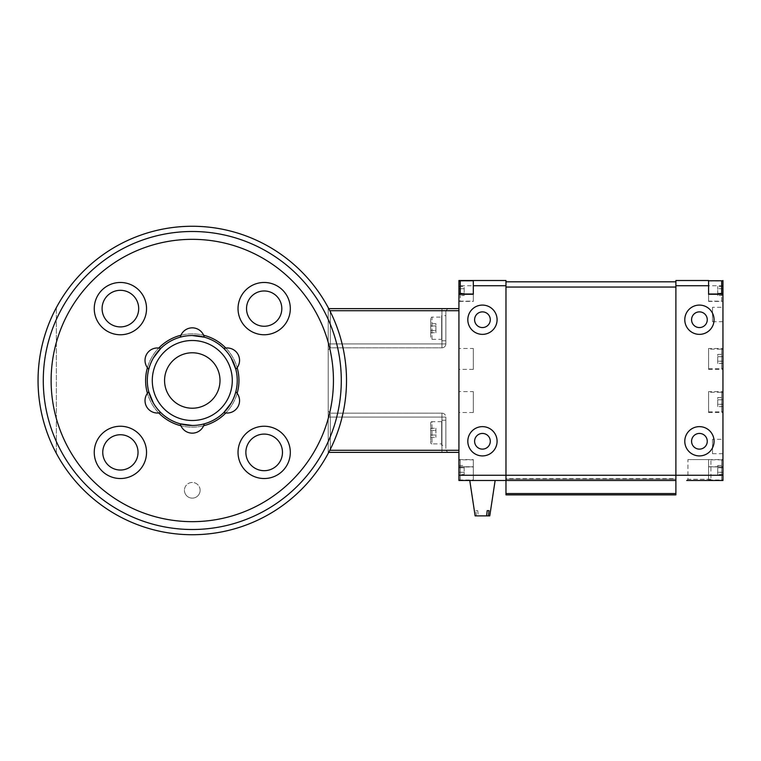 <?xml version="1.0" encoding="UTF-8"?>
<svg xmlns="http://www.w3.org/2000/svg" width="761" height="761" viewBox="0 0 761 761"><rect width="100%" height="100%" fill="white"/><g stroke="black" fill="none" stroke-linecap="round" stroke-linejoin="round"><path stroke-width="0.57" stroke-dasharray="3.81 2.85" d="M341.289 380.5A149.004 149.004 0 0 1 192.286 529.504A149.004 149.004 0 0 1 43.282 380.5A149.004 149.004 0 0 1 192.286 231.496A149.004 149.004 0 0 1 341.289 380.5M505.979 280.514L505.979 285.736L458.921 285.736L458.921 309.394L458.921 308.614L328.219 308.614L328.219 450.293L328.219 308.614L328.219 349.917L330.312 347.825L441.932 347.825L330.312 347.825L328.219 349.917L328.219 308.614L330.312 310.707L330.312 347.825L330.312 310.707L441.932 310.707L330.312 310.707L328.219 308.614L447.944 308.614L445.851 310.707L445.851 343.905L445.851 310.707L441.932 310.707L445.851 310.707L447.944 308.614L328.742 308.614A154.236 154.236 0 0 1 192.286 534.736A154.236 154.236 0 0 1 38.05 380.5A154.236 154.236 0 0 1 192.286 226.264A154.236 154.236 0 0 1 346.512 380.5A154.236 154.236 0 0 0 328.219 307.634L328.219 453.366A154.236 154.236 0 0 0 346.512 380.5A154.236 154.236 0 0 1 328.742 452.386L328.219 452.386L328.219 417.095L328.219 452.386L441.932 452.386L328.219 452.386L330.312 450.293L444.7 450.293L330.312 450.293L328.219 452.386L458.921 452.386L458.921 451.606L458.921 452.386M56.352 307.634A154.236 154.236 0 0 0 56.352 453.366L56.352 307.634L56.352 453.366M147.415 367.687A46.659 46.659 0 0 1 158.754 348.043A46.659 46.659 0 0 0 147.415 367.687M180.947 335.24A46.659 46.659 0 0 1 203.625 335.24A46.659 46.659 0 0 0 180.947 335.24M225.808 348.043A46.659 46.659 0 0 1 237.156 367.687A46.659 46.659 0 0 0 225.808 348.043M281.817 308.614A17.646 17.646 0 0 0 264.172 290.968A17.646 17.646 0 0 0 246.526 308.614A17.646 17.646 0 0 0 264.172 326.26A17.646 17.646 0 0 0 281.817 308.614M138.692 308.614A18.302 18.302 0 0 0 120.39 290.312A18.302 18.302 0 0 0 102.098 308.614A18.302 18.302 0 0 0 120.39 326.907A18.302 18.302 0 0 0 138.692 308.614M138.036 452.386A17.646 17.646 0 0 0 120.39 434.74A17.646 17.646 0 0 0 102.754 452.386A17.646 17.646 0 0 0 120.39 470.032A17.646 17.646 0 0 0 138.036 452.386M282.474 452.386A18.302 18.302 0 0 0 264.172 434.093A18.302 18.302 0 0 0 245.87 452.386A18.302 18.302 0 0 0 264.172 470.688A18.302 18.302 0 0 0 282.474 452.386M264.172 478.526A26.14 26.14 0 0 1 238.031 452.386A26.14 26.14 0 0 1 264.172 426.246A26.14 26.14 0 0 1 290.312 452.386A26.14 26.14 0 0 1 264.172 478.526M146.54 308.614A26.14 26.14 0 0 1 120.39 334.754A26.14 26.14 0 0 1 94.25 308.614A26.14 26.14 0 0 1 120.39 282.474A26.14 26.14 0 0 1 146.54 308.614M146.54 452.386A26.14 26.14 0 0 1 120.39 478.526A26.14 26.14 0 0 1 94.25 452.386A26.14 26.14 0 0 1 120.39 426.246A26.14 26.14 0 0 1 146.54 452.386M290.312 308.614A26.14 26.14 0 0 1 264.172 334.754A26.14 26.14 0 0 1 238.031 308.614A26.14 26.14 0 0 1 264.172 282.474A26.14 26.14 0 0 1 290.312 308.614M51.12 380.5A141.166 141.166 0 0 1 192.286 239.334A141.166 141.166 0 0 1 333.442 380.5A141.166 141.166 0 0 1 192.286 521.665A141.166 141.166 0 0 1 51.12 380.5M200.124 490.293A7.838 7.838 0 0 0 192.286 482.455A7.838 7.838 0 0 0 184.438 490.293A7.838 7.838 0 0 1 192.286 482.455A7.838 7.838 0 0 1 200.124 490.293A7.838 7.838 0 0 1 192.286 498.132A7.838 7.838 0 0 1 184.438 490.293A7.838 7.838 0 0 0 192.286 498.132A7.838 7.838 0 0 0 200.124 490.293M237.156 393.313A46.659 46.659 0 0 1 225.808 412.957A46.659 46.659 0 0 0 237.156 393.313M203.625 425.76A46.659 46.659 0 0 1 180.947 425.76A46.659 46.659 0 0 0 203.625 425.76M158.754 412.957A46.659 46.659 0 0 1 147.415 393.313A46.659 46.659 0 0 0 158.754 412.957M328.219 453.366L328.219 307.634M710.926 479.278L687.925 479.278L686.707 480.486L712.144 480.486L710.926 479.278L710.926 459.577L687.925 459.577L687.925 479.278L710.926 479.278M495.135 480.486L469.756 480.467M489.77 515.872L478.279 515.872A11534.582 8156.179 90 0 1 477.718 510.641L475.863 510.641A11534.582 8156.179 -90 0 0 476.434 515.872L475.13 515.872M712.496 321.684L722.95 321.684L722.95 307.301L712.496 307.301L712.496 321.684L712.496 307.301M712.496 453.699L722.95 453.699L722.95 439.316L712.496 439.316L712.496 453.699L712.496 439.316M684.786 319.725A14.64 14.64 0 0 1 699.426 305.085A14.64 14.64 0 0 1 714.065 319.725A14.64 14.64 0 0 0 699.426 305.085A14.64 14.64 0 0 0 684.786 319.725A14.64 14.64 0 0 1 699.426 305.085A14.64 14.64 0 0 1 714.065 319.725A14.64 14.64 0 0 1 699.426 334.364A14.64 14.64 0 0 1 684.786 319.725A14.64 14.64 0 0 0 699.426 334.364A14.64 14.64 0 0 0 714.065 319.725A14.64 14.64 0 0 1 699.426 334.364A14.64 14.64 0 0 1 684.786 319.725M467.815 441.275A14.64 14.64 0 0 1 482.455 426.636A14.64 14.64 0 0 1 497.085 441.275A14.64 14.64 0 0 0 482.455 426.636A14.64 14.64 0 0 0 467.815 441.275A14.64 14.64 0 0 1 482.455 426.636A14.64 14.64 0 0 1 497.085 441.275A14.64 14.64 0 0 1 482.455 455.915A14.64 14.64 0 0 1 467.815 441.275A14.64 14.64 0 0 0 482.455 455.915A14.64 14.64 0 0 0 497.085 441.275A14.64 14.64 0 0 1 482.455 455.915A14.64 14.64 0 0 1 467.815 441.275M467.815 319.725A14.64 14.64 0 0 1 482.455 305.085A14.64 14.64 0 0 1 497.085 319.725A14.64 14.64 0 0 0 482.455 305.085A14.64 14.64 0 0 0 467.815 319.725A14.64 14.64 0 0 1 482.455 305.085A14.64 14.64 0 0 1 497.085 319.725A14.64 14.64 0 0 1 482.455 334.364A14.64 14.64 0 0 1 467.815 319.725A14.64 14.64 0 0 0 482.455 334.364A14.64 14.64 0 0 0 497.085 319.725A14.64 14.64 0 0 1 482.455 334.364A14.64 14.64 0 0 1 467.815 319.725M684.786 441.275A14.64 14.64 0 0 1 699.426 426.636A14.64 14.64 0 0 1 714.065 441.275A14.64 14.64 0 0 0 699.426 426.636A14.64 14.64 0 0 0 684.786 441.275A14.64 14.64 0 0 1 699.426 426.636A14.64 14.64 0 0 1 714.065 441.275A14.64 14.64 0 0 1 699.426 455.915A14.64 14.64 0 0 1 684.786 441.275A14.64 14.64 0 0 0 699.426 455.915A14.64 14.64 0 0 0 714.065 441.275A14.64 14.64 0 0 1 699.426 455.915A14.64 14.64 0 0 1 684.786 441.275M707.264 441.275A7.838 7.838 0 0 0 699.426 433.437A7.838 7.838 0 0 0 691.578 441.275A7.838 7.838 0 0 0 699.426 449.123A7.838 7.838 0 0 0 707.264 441.275M490.293 319.725A7.838 7.838 0 0 0 482.455 311.877A7.838 7.838 0 0 0 474.607 319.725A7.838 7.838 0 0 0 482.455 327.563A7.838 7.838 0 0 0 490.293 319.725M490.293 441.275A7.838 7.838 0 0 0 482.455 433.437A7.838 7.838 0 0 0 474.607 441.275A7.838 7.838 0 0 0 482.455 449.123A7.838 7.838 0 0 0 490.293 441.275M707.264 319.725A7.838 7.838 0 0 0 699.426 311.877A7.838 7.838 0 0 0 691.578 319.725A7.838 7.838 0 0 0 699.426 327.563A7.838 7.838 0 0 0 707.264 319.725M445.851 420.234L441.675 420.234L441.675 445.328L445.851 445.328L445.851 420.234L445.851 445.328M441.675 340.766L445.851 340.766L445.851 315.672L441.675 315.672L441.675 340.766L441.675 315.672M441.675 421.67L432.001 421.67L432.001 443.891L441.675 443.891L441.675 421.67L441.675 443.891M432.001 443.891A1.303 1.303 0 0 1 430.688 442.588L430.688 422.983A1.303 1.303 0 0 1 432.001 421.67L432.001 443.891M430.688 422.983L430.688 442.588M432.001 339.33L441.675 339.33L441.675 317.109L432.001 317.109L432.001 339.33A1.303 1.303 0 0 1 430.688 338.017L430.688 318.412A1.303 1.303 0 0 1 432.001 317.109L432.001 339.33M441.675 317.109L441.675 339.33M430.688 318.412L430.688 338.017M330.312 414.326L330.312 417.095L330.312 414.326M441.932 413.175L330.312 413.175L328.219 411.083L328.219 412.843L328.219 411.083L330.312 413.175L441.932 413.175A3.919 3.919 0 0 1 445.851 417.095L445.851 450.293L444.7 450.293L445.851 450.293L447.944 452.386L446.184 452.386L447.944 452.386L445.851 450.293L445.851 417.095A3.919 3.919 0 0 0 441.932 413.175A3.919 3.919 0 0 1 444.7 414.326A3.919 3.919 0 0 0 441.932 413.175L441.932 414.326L441.932 413.175M328.219 412.843L328.219 417.095L328.219 412.843M446.184 452.386L441.932 452.386L446.184 452.386M675.892 478.717L675.892 287.049L675.892 480.486L473.304 480.486L473.304 475.264L505.979 475.264L505.979 478.717L675.892 478.717L675.892 280.514M675.892 480.486L675.892 494.869L505.979 494.869L505.979 480.486L675.892 480.486L675.892 494.869L675.892 480.486L505.979 480.486L505.979 281.817L505.979 478.717M675.892 281.817L675.892 283.349L675.892 281.817L505.979 281.817M675.892 287.049L675.892 283.349L675.892 287.049L505.979 287.049M458.921 285.736L458.921 280.514L473.304 280.514L473.304 294.269M722.95 280.514L722.95 466.988L708.577 466.807L722.95 466.988M505.979 493.556L505.979 479.183L505.979 480.486L505.979 479.183L675.892 479.183L505.979 479.183L505.979 494.869L505.979 480.486L505.979 493.556L675.892 493.556M675.892 494.869L505.979 494.869L675.892 494.869M708.577 369.389L722.95 369.389L722.95 348.481L708.577 348.481L708.577 369.389L708.577 348.481M708.577 412.519L722.95 412.519L722.95 391.611L708.577 391.611L708.577 412.519L708.577 391.611M708.577 480.229L721.647 480.229L721.647 459.834L708.577 459.834L708.577 480.229L708.577 459.834M722.95 478.926A1.303 1.303 0 0 1 721.647 480.229L721.647 459.834A1.303 1.303 0 0 1 722.95 461.147L722.95 478.926L722.95 461.147M708.577 301.166L708.577 280.771L708.577 301.166L721.647 301.166L721.647 280.771M722.95 282.074L722.95 299.853A1.303 1.303 0 0 1 721.647 301.166L721.647 294.012M722.95 299.853L722.95 294.012L708.577 294.269M708.577 411.872L721.647 411.872L721.647 392.267L708.577 392.267L708.577 411.872L708.577 392.267M722.95 410.56A1.303 1.303 0 0 1 721.647 411.872L721.647 392.267A1.303 1.303 0 0 1 722.95 393.57L722.95 410.56L722.95 393.57M708.577 368.733L721.647 368.733L721.647 349.128L708.577 349.128L708.577 368.733L708.577 349.128M722.95 367.43A1.303 1.303 0 0 1 721.647 368.733L721.647 349.128A1.303 1.303 0 0 1 722.95 350.44L722.95 367.43L722.95 350.44M708.577 466.807L708.577 479.982L722.95 479.982L722.95 480.486M708.577 479.982L708.577 466.988M708.577 294.193L708.577 280.514M722.95 479.982L722.95 466.807M460.234 294.012L460.234 301.166L473.304 301.166L473.304 280.771L473.304 301.166M460.234 280.771L460.234 301.166A1.303 1.303 0 0 1 458.921 299.853L458.921 286.44L458.921 288.704L464.153 288.704L464.153 286.44L464.153 293.232L464.153 288.704L458.921 288.704L458.921 293.232L464.153 293.232L464.153 295.496L464.153 293.232L458.921 293.232L458.921 295.496L464.153 295.496M460.234 480.229L473.304 480.229L473.304 459.834L460.234 459.834L460.234 480.229A1.303 1.303 0 0 1 458.921 478.926L458.921 461.147A1.303 1.303 0 0 1 460.234 459.834L460.234 480.229M473.304 466.807L458.921 466.807L458.921 480.486L473.304 480.486L473.304 459.577L473.304 475.264M458.921 466.807L473.304 466.731M458.921 308.614L458.921 466.731M469.737 480.486L495.173 480.486M458.921 474.56L458.921 465.504L458.921 467.768L464.153 467.768L464.153 465.504L464.153 472.296L464.153 467.768L458.921 467.768L458.921 472.296L464.153 472.296L464.153 474.56L464.153 472.296L458.921 472.296L458.921 474.56L464.153 474.56M458.921 465.504L464.153 465.504M458.921 286.44L464.153 286.44M458.921 295.496L458.921 288.704M458.921 461.147L458.921 478.926M473.304 459.834L473.304 480.229M458.921 282.074L458.921 299.853M722.95 307.301L722.95 321.684M722.95 439.316L722.95 453.699M722.95 348.481L722.95 369.389M722.95 391.611L722.95 412.519M722.95 397.537L722.95 406.593L722.95 397.537L717.718 397.537L717.718 399.801L717.718 397.537M722.95 399.801L717.718 399.801L717.718 404.329L717.718 399.801L722.95 399.801M722.95 404.329L717.718 404.329L717.718 406.593L717.718 404.329L722.95 404.329M722.95 406.593L717.718 406.593M722.95 354.407L722.95 363.463L722.95 354.407L717.718 354.407L717.718 356.671L717.718 354.407M722.95 356.671L717.718 356.671L717.718 361.199L717.718 356.671L722.95 356.671M722.95 361.199L717.718 361.199L717.718 363.463L717.718 361.199L722.95 361.199M722.95 363.463L717.718 363.463M722.95 465.504L722.95 474.56L722.95 465.504L717.718 465.504L717.718 467.768L717.718 465.504M722.95 467.768L717.718 467.768L717.718 472.296L717.718 467.768L722.95 467.768M722.95 472.296L717.718 472.296L717.718 474.56L717.718 472.296L722.95 472.296M722.95 474.56L717.718 474.56M722.95 288.704L717.718 288.704L717.718 286.44L717.718 293.232L717.718 288.704L722.95 288.704M722.95 286.44L717.718 286.44M722.95 293.232L717.718 293.232L717.718 295.496L717.718 293.232L722.95 293.232M722.95 295.496L717.718 295.496M505.979 285.736L505.979 475.264M329.817 450.293L458.921 450.293L458.921 309.394L458.921 310.707L329.817 310.707M445.851 315.672L445.851 340.766M330.312 450.293L330.312 417.095L330.312 450.293M458.921 310.707L458.921 450.293M444.7 346.674A3.919 3.919 0 0 0 445.851 343.905A3.919 3.919 0 0 1 441.932 347.825A3.919 3.919 0 0 0 444.7 346.674A3.919 3.919 0 0 1 441.932 347.825A3.919 3.919 0 0 0 444.7 346.674M430.688 323.691L430.688 332.747L430.688 323.691L435.92 323.691L435.92 325.955L435.92 323.691M430.688 435.045L430.688 428.253L430.688 435.045L435.92 435.045L435.92 437.309L435.92 430.517L435.92 435.045L430.688 435.045M430.688 325.955L435.92 325.955L435.92 330.483L435.92 325.955L430.688 325.955M430.688 330.483L435.92 330.483L435.92 332.747L435.92 330.483L430.688 330.483M430.688 332.747L435.92 332.747M430.688 437.309L435.92 437.309M430.688 430.517L435.92 430.517L435.92 428.253L435.92 430.517L430.688 430.517M430.688 428.253L435.92 428.253M441.675 445.328L441.675 420.234M475.863 510.641L477.718 510.641M476.434 515.872L478.279 515.872M687.925 459.577L710.926 459.577M675.892 479.183L505.979 479.183L675.892 479.183M473.304 412.519L458.921 412.519L458.921 391.611L473.304 391.611L473.304 412.519L473.304 391.611M458.921 391.611L458.921 412.519M473.304 369.389L458.921 369.389L458.921 348.481L473.304 348.481L473.304 369.389L473.304 348.481M458.921 348.481L458.921 369.389M441.932 417.095L328.219 417.095L441.932 417.095L441.932 414.326L441.932 450.293L441.932 417.095L444.7 417.095L441.932 417.095M441.932 347.825L441.932 346.674L441.932 347.825M441.932 343.905L328.219 343.905L441.932 343.905L441.932 346.674L441.932 310.707L441.932 343.905L444.7 343.905L441.932 343.905M441.932 450.293L441.932 452.386L441.932 450.293M441.932 310.707L441.932 308.614L441.932 310.707M708.577 281.018L722.408 281.018M458.921 479.982L473.304 479.982M473.304 294.193L458.921 294.193M459.463 281.018L473.304 281.018M708.577 475.264L675.892 475.264M708.577 466.731L722.95 466.731M722.95 285.736L675.892 285.736M444.7 343.905L445.851 343.905L444.7 343.905M444.7 417.095L445.851 417.095L444.7 417.095M458.921 466.988L473.304 466.988M458.921 301.423L473.304 301.423M458.921 459.577L473.304 459.577M708.577 459.577L722.95 459.577M708.577 301.423L722.95 301.423"/><path stroke-width="1.14" d="M56.352 453.366A154.236 154.236 0 0 1 192.286 226.264A154.236 154.236 0 0 1 346.512 380.5A154.236 154.236 0 0 1 173.984 533.642A154.236 154.236 0 0 1 56.352 307.634M328.219 307.634A154.236 154.236 0 0 1 328.742 308.614L458.921 308.614M145.617 380.5A46.659 46.659 0 0 1 147.415 367.687A46.659 46.659 0 0 0 147.415 393.313A46.659 46.659 0 0 1 145.617 380.5M158.754 348.043A46.659 46.659 0 0 1 180.947 335.24A46.659 46.659 0 0 0 158.754 348.043M203.625 335.24A46.659 46.659 0 0 1 225.808 348.043A46.659 46.659 0 0 0 203.625 335.24M237.156 367.687A46.659 46.659 0 0 1 237.156 393.313A46.659 46.659 0 0 0 237.156 367.687M147.32 380.5A44.966 44.966 0 0 1 192.286 335.534A44.966 44.966 0 0 1 237.242 380.5A44.966 44.966 0 0 1 192.286 425.466A44.966 44.966 0 0 1 147.32 380.5A44.966 44.966 0 0 1 192.286 335.534A44.966 44.966 0 0 1 237.242 380.5A44.966 44.966 0 0 1 192.286 425.466A44.966 44.966 0 0 1 147.32 380.5M204.29 337.171L192.286 335.534C176.837 337.294 176.837 337.294 192.286 335.534C176.837 337.294 176.837 337.294 192.286 335.534L204.29 337.171A12.395 12.395 0 0 0 180.271 337.171M160.761 348.433L153.341 358.022C147.149 372.272 147.149 372.272 153.341 358.022C147.149 372.272 147.149 372.272 153.341 358.022L160.761 348.433A12.395 12.395 0 0 0 148.756 369.237M235.815 369.237L231.22 358.022C221.974 345.523 221.974 345.523 231.22 358.022C221.974 345.523 221.974 345.523 231.22 358.022L235.815 369.237A12.395 12.395 0 0 0 223.801 348.433M281.817 308.614A17.646 17.646 0 0 0 264.172 290.968A17.646 17.646 0 0 0 246.526 308.614A17.646 17.646 0 0 0 264.172 326.26A17.646 17.646 0 0 0 281.817 308.614M138.692 308.614A18.302 18.302 0 0 0 120.39 290.312A18.302 18.302 0 0 0 102.098 308.614A18.302 18.302 0 0 0 120.39 326.907A18.302 18.302 0 0 0 138.692 308.614M138.036 452.386A17.646 17.646 0 0 0 120.39 434.74A17.646 17.646 0 0 0 102.754 452.386A17.646 17.646 0 0 0 120.39 470.032A17.646 17.646 0 0 0 138.036 452.386M282.474 452.386A18.302 18.302 0 0 0 264.172 434.093A18.302 18.302 0 0 0 245.87 452.386A18.302 18.302 0 0 0 264.172 470.688A18.302 18.302 0 0 0 282.474 452.386M290.312 452.386A26.14 26.14 0 0 1 264.172 478.526A26.14 26.14 0 0 1 238.031 452.386A26.14 26.14 0 0 1 264.172 426.246A26.14 26.14 0 0 1 290.312 452.386M146.54 308.614A26.14 26.14 0 0 1 120.39 334.754A26.14 26.14 0 0 1 94.25 308.614A26.14 26.14 0 0 1 120.39 282.474A26.14 26.14 0 0 1 146.54 308.614M146.54 452.386A26.14 26.14 0 0 1 120.39 478.526A26.14 26.14 0 0 1 94.25 452.386A26.14 26.14 0 0 1 120.39 426.246A26.14 26.14 0 0 1 146.54 452.386M290.312 308.614A26.14 26.14 0 0 1 264.172 334.754A26.14 26.14 0 0 1 238.031 308.614A26.14 26.14 0 0 1 264.172 282.474A26.14 26.14 0 0 1 290.312 308.614M223.801 412.567L231.22 402.978L223.801 412.567A12.395 12.395 0 0 0 235.815 391.763M148.756 391.763L153.341 402.978L148.756 391.763A12.395 12.395 0 0 0 160.761 412.567M180.271 423.829L192.286 425.466L180.271 423.829A12.395 12.395 0 0 0 204.29 423.829M51.12 380.5A141.166 141.166 0 0 1 192.286 239.334A141.166 141.166 0 0 1 333.442 380.5A141.166 141.166 0 0 1 210.578 520.467A141.166 141.166 0 0 1 51.12 380.5M43.282 380.5A149.004 149.004 0 0 1 192.286 231.496A149.004 149.004 0 0 1 341.289 380.5A149.004 149.004 0 0 1 192.286 529.504A149.004 149.004 0 0 1 43.282 380.5M225.808 412.957A46.659 46.659 0 0 1 203.625 425.76A46.659 46.659 0 0 0 225.808 412.957M180.947 425.76A46.659 46.659 0 0 1 158.754 412.957A46.659 46.659 0 0 0 180.947 425.76M192.286 425.466C207.724 423.706 207.724 423.706 192.286 425.466C207.724 423.706 207.724 423.706 192.286 425.466M153.341 402.978C162.588 415.477 162.588 415.477 153.341 402.978C162.588 415.477 162.588 415.477 153.341 402.978M231.22 402.978C237.422 388.728 237.422 388.728 231.22 402.978C237.422 388.728 237.422 388.728 231.22 402.978M458.921 452.386L328.742 452.386A154.236 154.236 0 0 1 328.219 453.366M686.707 480.486L722.95 480.486L722.95 282.074A1.303 1.303 0 0 0 721.647 280.771L708.577 280.771M489.038 510.641L487.192 510.641L489.038 510.641A11534.582 8156.179 90 0 1 488.467 515.872L489.77 515.872L495.135 480.486M469.765 480.486L475.13 515.872L486.621 515.872A11534.582 8156.179 -90 0 0 487.192 510.641M684.786 319.725A14.64 14.64 0 0 1 699.426 305.085A14.64 14.64 0 0 1 714.065 319.725A14.64 14.64 0 0 1 699.426 334.364A14.64 14.64 0 0 1 684.786 319.725M467.815 441.275A14.64 14.64 0 0 1 482.455 426.636A14.64 14.64 0 0 1 497.085 441.275A14.64 14.64 0 0 1 482.455 455.915A14.64 14.64 0 0 1 467.815 441.275M467.815 319.725A14.64 14.64 0 0 1 482.455 305.085A14.64 14.64 0 0 1 497.085 319.725A14.64 14.64 0 0 1 482.455 334.364A14.64 14.64 0 0 1 467.815 319.725M684.786 441.275A14.64 14.64 0 0 1 699.426 426.636A14.64 14.64 0 0 1 714.065 441.275A14.64 14.64 0 0 1 699.426 455.915A14.64 14.64 0 0 1 684.786 441.275M691.578 441.275A7.838 7.838 0 0 1 699.426 433.437A7.838 7.838 0 0 1 707.264 441.275A7.838 7.838 0 0 1 699.426 449.123A7.838 7.838 0 0 1 691.578 441.275M474.607 319.725A7.838 7.838 0 0 1 482.455 311.877A7.838 7.838 0 0 1 490.293 319.725A7.838 7.838 0 0 1 482.455 327.563A7.838 7.838 0 0 1 474.607 319.725M474.607 441.275A7.838 7.838 0 0 1 482.455 433.437A7.838 7.838 0 0 1 490.293 441.275A7.838 7.838 0 0 1 482.455 449.123A7.838 7.838 0 0 1 474.607 441.275M691.578 319.725A7.838 7.838 0 0 1 699.426 311.877A7.838 7.838 0 0 1 707.264 319.725A7.838 7.838 0 0 1 699.426 327.563A7.838 7.838 0 0 1 691.578 319.725M675.892 285.736L708.577 285.736L708.577 280.514L675.892 280.514L675.892 480.486L505.979 480.486L505.979 280.514L473.304 280.514L473.304 285.736L505.979 285.736M722.95 475.264L458.921 475.264L458.921 480.486L505.979 480.486L505.979 494.869L675.892 494.869L675.892 480.486M675.892 281.817L505.979 281.817M675.892 280.514L708.577 280.514M722.95 480.486L712.144 480.486M722.408 281.018L722.95 280.514M722.95 281.018L722.95 294.012L708.577 294.012M473.304 280.771L460.234 280.771L460.234 294.012M329.817 310.707L458.921 310.707L458.921 282.074A1.303 1.303 0 0 1 460.234 280.771M458.921 288.704L458.921 281.018L459.463 281.018M505.979 280.514L458.921 280.514L458.921 281.018M458.921 475.264L458.921 310.707M458.921 294.269L473.304 294.269L473.304 285.736M708.577 285.736L708.577 294.269L722.95 294.269M458.921 450.293L329.817 450.293M488.467 515.872L486.621 515.872M152.286 380.5A40 40 0 0 1 192.286 340.5A40 40 0 0 1 232.286 380.5A40 40 0 0 1 192.286 420.5A40 40 0 0 1 152.286 380.5M220.005 380.5A27.719 27.719 0 0 1 192.286 408.219A27.719 27.719 0 0 1 164.566 380.5A27.719 27.719 0 0 1 192.286 352.781A27.719 27.719 0 0 1 220.005 380.5M675.892 493.556L505.979 493.556M721.647 280.771L721.647 294.012M505.979 287.049L675.892 287.049M458.921 294.012L473.304 294.012"/></g></svg>

